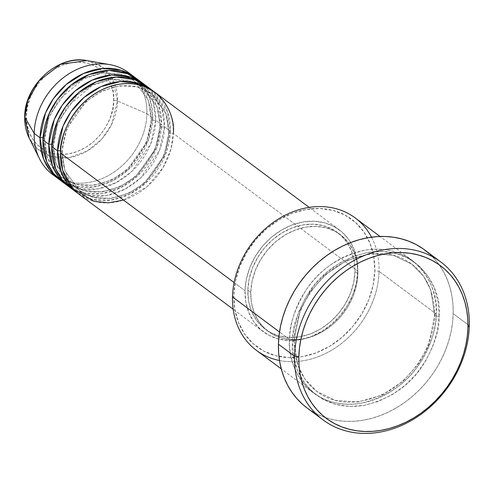 <?xml version="1.0" encoding="UTF-8"?>
<svg xmlns="http://www.w3.org/2000/svg" width="494" height="494" viewBox="0 0 494 494"><rect width="100%" height="100%" fill="white"/><g stroke="black" fill="none" stroke-linecap="round" stroke-linejoin="round"><path stroke-width="0.37" stroke-dasharray="2.47 1.85" d="M113.682 100.634C115.763 87.006 103.444 57.687 71.161 62.707C38.847 68.969 24.984 102.863 26.41 115.88A3.174 1.198 1.4 0 0 24.7 116.887A3.174 1.198 -178.6 0 1 26.41 115.88L27.034 124.624L29.307 132.732L33.147 139.907L38.402 145.86L44.88 150.367L52.321 153.263L60.441 154.424L68.932 153.813L77.472 151.448L85.715 147.428L93.366 141.902L100.115 135.078L105.71 127.23L109.934 118.646L112.626 109.668L113.682 100.634L113.064 91.896L110.786 83.782L106.945 76.613L101.69 70.661L95.219 66.147L87.778 63.257L79.651 62.096L71.161 62.707L62.627 65.066L54.377 69.092L46.732 74.619L39.977 81.436L34.382 89.291L30.159 97.868L27.466 106.846L26.41 115.88C24.329 129.514 36.655 158.833 68.932 153.813C101.245 147.545 115.114 113.651 113.682 100.634A3.174 1.198 -178.6 0 1 117.492 100.967A3.174 1.198 1.4 0 0 113.682 100.634M86.956 60.601L102.332 67.147L112.002 78.089L117.492 100.967A52.253 42.75 126.7 0 0 86.956 60.601M61.886 151.479A3.174 1.198 -178.6 0 1 62.244 152.066A3.174 1.198 -178.6 0 1 60.527 153.066A3.174 1.198 1.4 0 0 62.244 152.066A3.174 1.198 1.4 0 0 61.886 151.479L64.973 170.949L79.343 190.505L64.973 170.949L61.886 151.479A3.174 1.198 1.4 0 0 60.62 150.96A3.174 1.198 -178.6 0 1 61.886 151.479L66.832 128.502L85.981 101.566L101.85 91.032L119.974 85.758L137.418 86.95L151.535 93.743L137.418 86.95L119.974 85.758L101.85 91.032L85.981 101.566L66.832 128.502L61.886 151.479M123.519 200.058L147.064 186.646L163.045 167.608L170.992 148.892L173.277 133.368A3.174 1.198 -178.6 0 1 168.991 132.769L164.039 155.746L144.896 182.675L129.027 193.216L110.897 198.483L93.459 197.297L79.343 190.505L93.459 197.297L110.897 198.483L129.027 193.216L144.896 182.675L164.039 155.746L168.991 132.769A3.174 1.198 -178.6 0 1 168.633 132.182A3.174 1.198 -178.6 0 1 170.344 131.182L165.299 154.968L145.823 182.959L129.601 194.167L110.872 200.144L92.576 199.533L77.465 193.018A63.541 51.987 -53.3 0 0 136.992 189.875A63.541 51.987 -53.3 0 0 170.344 131.182L164.49 126.81A3.174 1.198 -178.6 0 1 160.204 126.211L155.258 149.194L136.109 176.123L120.246 186.664L102.116 191.931L84.672 190.74L70.556 183.953L56.186 164.391L53.099 144.927A3.174 1.198 -178.6 0 1 53.457 145.508A3.174 1.198 -178.6 0 1 51.747 146.508A3.174 1.198 1.4 0 0 53.457 145.508A3.174 1.198 1.4 0 0 53.099 144.927L56.186 164.391L70.556 183.953L84.672 190.74L102.116 191.931L120.246 186.664L136.109 176.123L155.258 149.194L160.204 126.211A3.174 1.198 -178.6 0 1 159.846 125.624A3.174 1.198 -178.6 0 1 161.563 124.63L156.512 148.416L137.042 176.407L120.814 187.615L102.091 193.586L83.789 192.981L68.678 186.466A63.541 51.987 -53.3 0 0 128.212 183.317A63.541 51.987 -53.3 0 0 161.563 124.63L155.703 120.258A3.174 1.198 -178.6 0 1 151.423 119.659L146.471 142.636L127.322 169.572L111.459 180.106L93.329 185.374L75.891 184.188L61.769 177.395L47.399 157.839L44.312 138.369A3.174 1.198 -178.6 0 1 44.67 138.956A3.174 1.198 -178.6 0 1 42.959 139.956A3.174 1.198 1.4 0 0 44.67 138.956A3.174 1.198 1.4 0 0 44.312 138.369L47.399 157.839L61.769 177.395L75.891 184.188L93.329 185.374L111.459 180.106L127.322 169.572L146.471 142.636L151.423 119.659A3.174 1.198 -178.6 0 1 151.065 119.073A3.174 1.198 -178.6 0 1 152.776 118.072L147.725 141.858L128.255 169.85L112.033 181.063L93.304 187.035L75.008 186.423L59.898 179.909A63.541 51.987 -53.3 0 0 119.425 176.766A63.541 51.987 -53.3 0 0 152.776 118.072L146.916 113.706L117.492 100.967L146.916 113.706A63.541 51.987 126.7 0 0 128.545 72.624M131.379 74.934A63.541 51.987 -53.3 0 1 146.916 113.706L152.776 118.072L149.781 98.281L135.838 78.12A63.541 51.987 -53.3 0 1 152.776 118.072A3.174 1.198 1.4 0 0 151.065 119.073A3.174 1.198 1.4 0 0 151.423 119.659A3.174 1.198 1.4 0 0 155.703 120.258A63.541 51.987 126.7 0 1 123.253 178.34A63.541 51.987 126.7 0 1 64.356 183.095L79.688 188.967L97.892 188.955L116.257 182.582L132.003 171.276L150.812 143.649L155.703 120.258L161.563 124.63L158.562 104.839L144.625 84.672A63.541 51.987 -53.3 0 1 161.563 124.63A3.174 1.198 1.4 0 0 159.846 125.624A3.174 1.198 1.4 0 0 160.204 126.211A3.174 1.198 1.4 0 0 164.49 126.81A63.541 51.987 126.7 0 1 132.04 184.892A63.541 51.987 126.7 0 1 73.143 189.647L88.475 195.519L106.679 195.507L125.038 189.134L140.79 177.828L159.599 150.207L164.49 126.81A63.541 51.987 126.7 0 0 146.113 85.734M51.833 144.402A3.174 1.198 -178.6 0 1 53.099 144.927A3.174 1.198 1.4 0 0 51.833 144.402M43.046 137.851A3.174 1.198 -178.6 0 1 44.312 138.369A3.174 1.198 1.4 0 0 43.046 137.851M371.507 237.176A82.603 67.579 -53.3 0 1 379.071 271.329L374.785 270.731A79.423 64.98 126.7 0 0 306.119 209.481A79.423 64.98 126.7 0 0 233.853 295.35L232.501 296.937L233.853 295.35L235.558 280.765L239.905 266.266L246.728 252.409L255.769 239.732L266.667 228.716L279.017 219.793L292.337 213.297L306.119 209.481L319.828 208.493L332.95 210.37L344.966 215.038L355.421 222.325L363.911 231.939L370.111 243.517L373.785 256.614L374.785 270.731L373.081 285.316L368.734 299.821L361.911 313.671L352.877 326.349L341.971 337.365L329.628 346.294L316.302 352.784L302.526 356.6L288.811 357.588L275.695 355.711L263.679 351.043L253.224 343.762L244.734 334.148L238.534 322.563L234.86 309.466L233.853 295.35A79.423 64.98 126.7 0 0 302.526 356.6A79.423 64.98 126.7 0 0 374.785 270.731L379.071 271.329A82.603 67.579 126.7 0 0 355.18 217.928M293.887 340.138A3.174 1.198 -178.6 0 1 294.245 340.724A3.174 1.198 -178.6 0 1 292.534 341.725C289.039 364.615 309.732 413.855 363.948 405.426C390.353 398.985 410.144 385.369 423.321 364.584C434.492 345.399 439.753 329.245 439.098 316.117A3.174 1.198 -178.6 0 1 434.819 315.518L428.304 345.757L418.585 363.689L403.11 381.189L382.233 395.058L358.378 401.993L335.432 400.424L316.858 391.489L305.051 379.343L297.95 365.758L293.887 340.138L297.95 365.758L305.051 379.343L316.858 391.489L335.432 400.424L358.378 401.993L382.233 395.058L403.11 381.189L418.585 363.689L428.304 345.757L434.819 315.518A3.174 1.198 -178.6 0 1 434.461 314.931A3.174 1.198 -178.6 0 1 436.171 313.937C436.826 327.059 431.565 343.213 420.394 362.398C407.217 383.19 387.42 396.799 361.021 403.24C306.805 411.675 286.112 362.429 289.608 339.539A3.174 1.198 -178.6 0 1 293.887 340.138A3.174 1.198 1.4 0 0 289.608 339.539A82.603 67.579 -53.3 0 1 334.142 262.468A82.603 67.579 -53.3 0 1 412.286 260.529A82.603 67.579 -53.3 0 1 436.171 313.937L379.071 271.329L436.171 313.937A82.603 67.579 -53.3 0 1 391.637 391.007A82.603 67.579 -53.3 0 1 313.492 392.946A82.603 67.579 -53.3 0 1 289.608 339.539L279.499 331.999L289.608 339.539C288.953 326.417 294.214 310.263 305.385 291.077C318.562 270.286 338.353 256.676 364.757 250.236C418.974 241.801 439.666 291.04 436.171 313.937A3.174 1.198 1.4 0 0 434.461 314.931A3.174 1.198 1.4 0 0 434.819 315.518L430.756 289.904L423.654 276.319L411.848 264.167L393.273 255.237L370.327 253.669L346.473 260.604L325.595 274.466L310.121 291.973L300.401 309.905L293.887 340.138L300.401 309.905L310.121 291.973L325.595 274.466L346.473 260.604L370.327 253.669L393.273 255.237L411.848 264.167L423.654 276.319L430.756 289.904L434.819 315.518A3.174 1.198 1.4 0 0 439.098 316.117L438.055 301.439L434.238 287.817L427.792 275.776L418.961 265.772L408.087 258.201L395.589 253.342L381.948 251.39L367.684 252.422L353.352 256.386L339.502 263.141L326.658 272.429L315.32 283.877L305.922 297.067L298.827 311.473L294.307 326.553L292.534 341.725L293.578 356.402L297.394 370.025L303.847 382.072L312.677 392.069L323.551 399.646L336.044 404.5L349.684 406.451L363.948 405.426L378.281 401.455L392.137 394.7L404.975 385.419L416.312 373.964L425.711 360.781L432.806 346.368L437.326 331.289L439.098 316.117C442.593 293.226 421.901 243.987 367.684 252.422C341.286 258.856 321.495 272.472 308.312 293.263C297.141 312.443 291.88 328.596 292.534 341.725A3.174 1.198 1.4 0 0 294.245 340.724A3.174 1.198 1.4 0 0 293.887 340.138M148.947 88.043L161.736 107.735L164.49 126.81L170.344 131.182L167.349 111.391L153.412 91.223A63.541 51.987 -53.3 0 1 170.344 131.182A3.174 1.198 1.4 0 0 168.633 132.182A3.174 1.198 1.4 0 0 168.991 132.769L165.904 113.299L151.535 93.743L165.904 113.299L168.991 132.769A3.174 1.198 1.4 0 0 173.277 133.368A63.541 51.987 126.7 0 0 154.9 92.285M357.767 271.008L173.277 133.368L357.767 271.008L356.964 259.714L354.025 249.235L349.06 239.973L342.268 232.279L333.907 226.456L324.292 222.72L313.801 221.219L302.828 222.01L291.806 225.06L281.148 230.26L271.268 237.398L262.549 246.21L255.318 256.349L249.859 267.433L246.383 279.036L245.018 290.707A63.541 51.987 -53.3 0 1 279.277 231.42A63.541 51.987 -53.3 0 1 339.39 229.926A63.541 51.987 -53.3 0 1 357.767 271.008A63.541 51.987 -53.3 0 1 323.508 330.295A63.541 51.987 -53.3 0 1 263.395 331.783A63.541 51.987 -53.3 0 1 245.018 290.707L245.821 301.995L248.76 312.474L253.725 321.742L260.517 329.43L268.878 335.259L278.493 338.995L288.984 340.496L299.957 339.705L310.979 336.655L321.637 331.455L331.517 324.317L340.236 315.505L347.467 305.36L352.92 294.276L356.402 282.679L357.767 271.008M234.113 282.568L245.018 290.707L234.113 282.568M357.872 273.688L354.945 271.502A60.361 49.388 126.7 0 0 337.488 232.476A60.361 49.388 126.7 0 0 280.382 233.89A60.361 49.388 126.7 0 0 247.84 290.213L250.767 292.399A60.361 49.388 -53.3 0 1 283.315 236.076A60.361 49.388 -53.3 0 1 340.415 234.662A60.361 49.388 -53.3 0 1 357.872 273.688L357.113 262.956L354.322 253.002L349.61 244.203L343.157 236.898L335.21 231.359L326.077 227.814L316.111 226.388L305.687 227.135L295.214 230.037L285.087 234.971L275.701 241.757L267.421 250.125L260.554 259.764L255.367 270.292L252.064 281.308L250.767 292.399L251.532 303.125L254.324 313.079L259.035 321.878L265.488 329.189L273.435 334.722L282.562 338.273L292.534 339.699L302.952 338.946L313.431 336.05L323.551 331.11L332.937 324.33L341.224 315.956L348.091 306.323L353.272 295.795L356.575 284.772L357.872 273.688A60.361 49.388 -53.3 0 1 325.33 330.004A60.361 49.388 -53.3 0 1 268.223 331.425A60.361 49.388 -53.3 0 1 250.767 292.399L247.84 290.213A60.361 49.388 126.7 0 0 265.297 329.239A60.361 49.388 126.7 0 0 322.403 327.818A60.361 49.388 126.7 0 0 354.945 271.502L357.872 273.688M306.922 407.859A98.485 80.578 126.7 0 0 400.091 405.549A98.485 80.578 126.7 0 0 453.196 313.659L469.3 325.676L453.196 313.659A98.485 80.578 126.7 0 0 424.71 249.983M141.506 82.739L153.189 101.906L155.703 120.258A63.541 51.987 126.7 0 0 137.326 79.176M55.575 176.537A63.541 51.987 126.7 0 0 114.472 171.782A63.541 51.987 126.7 0 0 146.916 113.706A63.541 51.987 -53.3 0 1 114.472 171.782A63.541 51.987 -53.3 0 1 55.575 176.537M29.183 138.042A52.253 42.75 126.7 0 0 80.683 154.289A52.253 42.75 126.7 0 0 117.492 100.967L111.341 124.982L101.875 138.944L87.179 151.034L68.993 157.623L51.209 156.579L37.501 149.003L29.183 138.042M429.181 253.632L434.776 259.257L439.709 265.556L443.927 272.46L447.397 279.913L450.077 287.835L451.948 296.153L452.992 304.792L453.196 313.659L452.553 322.675L451.078 331.746L448.787 340.792L445.687 349.727L441.827 358.459L437.227 366.906L431.947 374.989L426.026 382.628L419.523 389.747L412.509 396.281L405.043 402.172L397.195 407.352L389.05 411.78L380.676 415.405L372.161 418.202L363.59 420.135L355.032 421.197L346.584 421.363L338.322 420.641L330.319 419.036L322.662 416.559L315.419 413.243L306.984 407.908M256.392 350.339A82.603 67.579 126.7 0 0 334.531 348.4A82.603 67.579 126.7 0 0 379.071 271.329A82.603 67.579 -53.3 0 1 279.493 360.509M247.84 290.213L249.137 279.129L252.44 268.106L257.621 257.578L264.488 247.939L272.774 239.571L282.16 232.785L292.287 227.851L302.76 224.949L313.177 224.202L323.15 225.628L332.283 229.173L340.224 234.712L346.677 242.017L351.395 250.816L354.186 260.776L354.945 271.502L353.648 282.587L350.345 293.609L345.164 304.137L338.291 313.77L330.011 322.144L320.625 328.924L310.498 333.864L300.025 336.76L289.608 337.513L279.635 336.087L270.502 332.536L262.561 327.003L256.108 319.698L251.39 310.893L248.599 300.939L247.84 290.213M78.904 194.142A63.541 51.987 126.7 0 0 139.018 192.654A63.541 51.987 126.7 0 0 173.277 133.368M151.423 119.659L148.336 100.189L133.967 80.633L119.844 73.841L102.406 72.655L84.276 77.922L68.413 88.457L49.264 115.392L44.312 138.369L49.264 115.392L68.413 88.457L84.276 77.922L102.406 72.655L119.844 73.841L133.967 80.633L148.336 100.189L151.423 119.659M160.204 126.211L157.117 106.741L142.747 87.185L128.631 80.398L111.193 79.207L93.063 84.474L77.2 95.015L58.051 121.944L53.099 144.927L58.051 121.944L77.2 95.015L93.063 84.474L111.193 79.207L128.631 80.398L142.747 87.185L157.117 106.741L160.204 126.211M62.244 152.047C62.164 168.757 67.863 181.576 79.343 190.505C92.86 200.613 109.649 201.237 129.712 192.388C151.782 181.706 168.429 155.9 168.633 132.194C168.713 115.485 163.008 102.666 151.535 93.743C138.017 83.634 121.228 83.004 101.165 91.859C79.096 102.542 62.448 128.347 62.244 152.047M133.967 82.232L111.737 79.404L92.378 85.308L67.357 106.618L57.279 125.433L53.457 145.495C53.383 162.205 59.082 175.024 70.556 183.953C84.073 194.056 100.862 194.685 120.925 185.83C142.994 175.148 159.642 149.342 159.846 125.643C159.926 108.933 154.227 96.114 142.747 87.185L139.487 84.999M125.18 75.681L102.956 72.846L83.591 78.75L58.576 100.06L48.498 118.875L44.67 138.938C44.596 155.653 50.295 168.473 61.769 177.395C75.292 187.504 92.082 188.128 112.144 179.279C134.214 168.596 150.855 142.791 151.065 119.091C151.139 102.375 145.44 89.556 133.967 80.633L130.7 78.441M294.245 340.712C294.134 362.732 301.673 379.658 316.858 391.489C334.796 404.852 356.952 405.691 383.338 394.027C412.336 379.979 434.177 346.14 434.461 314.95C434.572 292.923 427.032 275.998 411.848 264.167C393.909 250.81 371.754 249.964 345.368 261.635C316.37 275.683 294.529 309.522 294.245 340.712M339.39 229.926L309.17 207.381M340.415 234.662L337.488 232.476M412.286 260.529L380.04 236.478M313.492 392.946L281.253 368.888M268.223 331.425L265.297 329.239M263.395 331.783L233.18 309.238"/><path stroke-width="0.74" d="M134.399 76.996A63.541 51.987 -53.3 0 1 135.838 78.12L121.265 70.339L102.876 68.431L83.449 73.513L66.27 84.474L53.463 98.596L45.411 113.169L40.033 137.77A3.174 1.198 -178.6 0 1 43.046 137.851A3.174 1.198 1.4 0 0 40.033 137.77L34.172 133.399L40.033 137.77A63.541 51.987 -53.3 0 0 58.409 178.853A63.541 51.987 -53.3 0 0 59.898 179.909L49.69 170.134L43.546 158.957L40.033 137.77A63.541 51.987 -53.3 0 1 74.291 78.484A63.541 51.987 -53.3 0 1 134.399 76.996L128.545 72.624A63.541 51.987 126.7 0 0 68.431 74.119A63.541 51.987 126.7 0 0 34.172 133.399L24.774 117.164A3.174 1.198 -178.6 0 1 24.7 116.887A3.174 1.198 1.4 0 0 24.774 117.164L27.769 100.714L38.94 80.874L60.608 64.269L86.956 60.601A52.253 42.75 126.7 0 0 24.774 117.164L34.172 133.399A63.541 51.987 -53.3 0 1 109.785 64.621A63.541 51.987 -53.3 0 1 131.379 74.934M309.17 207.381L154.9 92.285A63.541 51.987 126.7 0 0 94.786 93.78A63.541 51.987 126.7 0 0 60.527 153.066L62.732 170.381L72.921 188.72L94.268 201.422L108.482 202.83L123.519 200.058M75.977 191.956A63.541 51.987 -53.3 0 0 77.465 193.018L67.258 183.243L61.114 172.066L57.6 150.88A3.174 1.198 -178.6 0 1 60.62 150.96A3.174 1.198 1.4 0 0 57.6 150.88A63.541 51.987 -53.3 0 1 91.859 91.594A63.541 51.987 -53.3 0 1 151.967 90.099A63.541 51.987 -53.3 0 1 153.412 91.223L138.833 83.449L120.443 81.535L101.023 86.623L83.838 97.584L71.031 111.706L62.979 126.279L57.6 150.88L51.747 146.508L55.526 168.386L62.158 179.847L73.143 189.647A63.541 51.987 126.7 0 1 70.123 187.59A63.541 51.987 126.7 0 1 51.747 146.508L57.6 150.88A63.541 51.987 -53.3 0 0 75.977 191.956L70.123 187.59M67.19 185.404A63.541 51.987 -53.3 0 0 68.678 186.466L58.477 176.685L52.327 165.515L48.82 144.322A3.174 1.198 -178.6 0 1 51.833 144.402A3.174 1.198 1.4 0 0 48.82 144.322A63.541 51.987 -53.3 0 1 83.072 85.042A63.541 51.987 -53.3 0 1 143.186 83.548A63.541 51.987 -53.3 0 1 144.625 84.672L130.046 76.897L111.663 74.983L92.236 80.071L75.057 91.026L62.244 105.148L54.198 119.727L48.82 144.322L42.959 139.956L46.745 161.828L53.371 173.295L64.356 183.095A63.541 51.987 126.7 0 1 61.336 181.032A63.541 51.987 126.7 0 1 42.959 139.956L48.82 144.322A63.541 51.987 -53.3 0 0 67.19 185.404L61.336 181.032M380.04 236.478L355.18 217.928A82.603 67.579 126.7 0 0 277.035 219.867A82.603 67.579 126.7 0 0 232.501 296.937A82.603 67.579 -53.3 0 1 290.021 212.939A82.603 67.579 -53.3 0 1 371.507 237.176M294.548 356.205L298.833 356.804A95.311 77.978 -53.3 0 1 385.542 253.762A95.311 77.978 -53.3 0 1 467.948 327.256L469.3 325.676A98.485 80.578 126.7 0 0 384.153 249.723A98.485 80.578 126.7 0 0 294.548 356.205A98.485 80.578 -53.3 0 1 347.646 264.315A98.485 80.578 -53.3 0 1 440.815 261.999A98.485 80.578 -53.3 0 1 469.3 325.676A98.485 80.578 -53.3 0 1 416.201 417.566A98.485 80.578 -53.3 0 1 323.033 419.875A98.485 80.578 -53.3 0 1 294.548 356.205L278.443 344.188L294.548 356.205A98.485 80.578 126.7 0 0 379.695 432.151A98.485 80.578 126.7 0 0 469.3 325.676L467.948 327.256L467.75 318.679L466.744 310.318L464.928 302.272L462.335 294.603L458.975 287.391L454.894 280.709L450.12 274.615L444.705 269.168L438.697 264.426L432.157 260.431L425.149 257.22L417.739 254.824L409.995 253.274L401.999 252.576L393.823 252.737L385.542 253.762L377.249 255.633L369.006 258.337L360.904 261.851L353.025 266.13L345.43 271.144L338.205 276.844L331.412 283.167L325.12 290.058L319.396 297.45L314.277 305.273L309.831 313.449L306.095 321.897L303.1 330.542L300.877 339.298L299.45 348.079L298.833 356.804L299.024 365.387L300.037 373.742L301.846 381.794L304.44 389.457L307.799 396.67L311.881 403.357L316.654 409.452L322.069 414.892L328.078 419.641L334.617 423.636L341.626 426.841L349.036 429.237L356.779 430.793L364.776 431.49L372.951 431.324L381.232 430.305L389.531 428.428L397.769 425.723L405.87 422.216L413.756 417.93L421.345 412.916L428.57 407.217L435.362 400.893L441.655 394.002L447.385 386.611L452.498 378.787L456.944 370.611L460.686 362.164L463.681 353.519L465.898 344.763L467.324 335.982L467.948 327.256A95.311 77.978 -53.3 0 1 381.232 430.305A95.311 77.978 -53.3 0 1 298.833 356.804L294.548 356.205M151.967 90.099L146.113 85.734A63.541 51.987 126.7 0 0 86.005 87.222A63.541 51.987 126.7 0 0 51.747 146.508L57.298 121.493L65.634 106.685L78.886 92.452L96.552 81.658L116.3 77.058L134.683 79.645L148.947 88.043M173.277 133.368C175.963 115.757 160.044 77.879 118.338 84.369C76.595 92.458 58.687 136.245 60.527 153.066L234.113 282.568L60.527 153.066A63.541 51.987 126.7 0 0 78.904 194.142L233.18 309.238M279.493 360.509A82.603 67.579 -53.3 0 1 232.501 296.937L279.499 331.999L232.501 296.937A82.603 67.579 126.7 0 0 256.392 350.339L281.253 368.888M440.815 261.999L424.71 249.983A98.485 80.578 126.7 0 0 331.542 252.298A98.485 80.578 126.7 0 0 278.443 344.188A98.485 80.578 126.7 0 0 306.922 407.859L323.033 419.875M143.186 83.548L137.326 79.176A63.541 51.987 126.7 0 0 77.218 80.67A63.541 51.987 126.7 0 0 42.959 139.956L48.696 114.515L57.329 99.473L71.031 85.135L89.186 74.526L109.242 70.444L127.588 73.73L141.506 82.739M34.172 133.399A63.541 51.987 126.7 0 0 52.549 174.481A63.541 51.987 126.7 0 0 55.575 176.537A63.541 51.987 -53.3 0 1 39.532 158.784A63.541 51.987 -53.3 0 1 34.172 133.399M24.774 117.164A52.253 42.75 126.7 0 0 29.183 138.042L24.774 117.164M306.984 407.908L302.458 404.216L296.863 398.59L291.929 392.292L287.706 385.382L284.241 377.929L281.555 370.006L279.684 361.688L278.641 353.056L278.443 344.188L279.079 335.173L280.555 326.096L282.852 317.049L285.946 308.12L289.811 299.389L294.405 290.941L299.691 282.858L305.607 275.22L312.109 268.094L319.13 261.561L326.596 255.676L334.438 250.495L342.589 246.068L350.956 242.437L359.471 239.646L368.049 237.707L376.601 236.651L385.048 236.484L393.317 237.206L401.313 238.812L408.97 241.282L416.214 244.598L422.969 248.729L429.181 253.632M39.532 158.784L29.183 138.042C26.021 131.639 24.527 124.593 24.7 116.899C24.367 85.338 58.286 54.377 86.956 60.601L109.785 64.621M58.409 178.853L52.549 174.481M125.18 75.681L130.7 78.441M133.967 82.232L139.487 84.999"/></g></svg>
